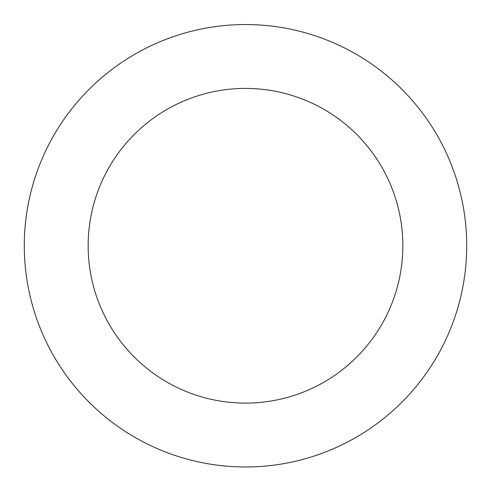 <?xml version="1.0" encoding="UTF-8"?>
<svg xmlns="http://www.w3.org/2000/svg" width="491" height="491" viewBox="0 0 491 491"><rect width="100%" height="100%" fill="white"/><g stroke="black" fill="none" stroke-linecap="round" stroke-linejoin="round"><path stroke-width="0.74" d="M100.158 78.996A221.208 221.208 0 0 0 173.753 455.01A221.208 221.208 0 0 0 462.59 203.268A221.208 221.208 0 0 0 100.158 78.996M142.114 127.138A157.353 157.353 0 0 0 194.467 394.604A157.353 157.353 0 0 0 399.92 215.537A157.353 157.353 0 0 0 142.114 127.138"/></g></svg>
